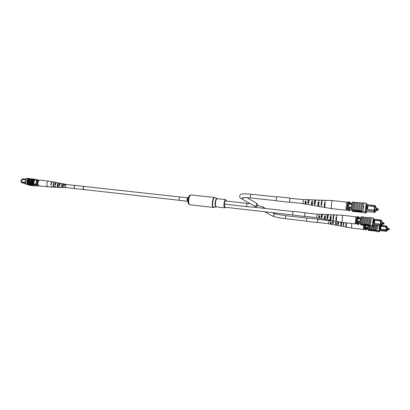 <?xml version="1.0" encoding="UTF-8"?>
<svg xmlns="http://www.w3.org/2000/svg" width="410" height="410" viewBox="0 0 410 410"><rect width="100%" height="100%" fill="white"/><g stroke="black" fill="none" stroke-linecap="round" stroke-linejoin="round"><path stroke-width="0.61" d="M21.499 181.738L21.848 179.831M21.253 181.661L21.51 181.691M25.492 183.019L21.397 182.558L25.61 183.772M21.284 181.83L21.397 182.558L21.284 181.83L25.461 182.286M21.479 181.85L21.976 179.421L21.525 181.855M21.709 179.38L22.094 178.765L21.925 179.442M25.881 179.816L25.312 182.281M33.553 183.864L35.875 184.126M34.261 180.031L36.572 180.282M33.63 183.936L34.404 180.046M23.396 178.903L26.194 179.073M22.094 178.765L26.132 179.206M40.175 186.063L39.17 185.945M39.022 185.899L40.083 186.222M35.378 184.915L35.291 184.059M36.039 184.992L35.988 184.618M35.988 180.221L36.362 179.524L39.216 180.292M36.844 179.903L37.023 179.595M21.976 179.421L25.768 179.795L21.74 179.349M25.681 179.831L25.23 182.271M38.212 185.089L35.942 184.602L36.797 179.898L38.438 180.195C37.453 181.543 37.172 183.111 37.582 184.9M39.063 180.395L38.438 180.195M36.336 184.643L37.197 179.939M38.361 185.34L35.942 184.602M26.701 181.246L26.793 180.861M32.236 185.612L30.166 185.376L25.671 184.034L27.701 184.264C27.239 182.06 27.598 180.113 28.772 178.417L29.182 178.642L28.167 181.199L28.187 184.09L28.961 184.187L28.931 181.292L29.961 178.729L30.494 178.786L29.479 181.348L29.499 184.239L30.273 184.336L30.248 181.44L31.273 178.873L31.811 178.929M32.59 179.016L31.816 178.919L30.796 181.492L30.817 184.392L31.59 184.49L31.565 181.584L32.59 179.016L33.128 179.073L32.118 181.64L32.134 184.541L33.425 184.91C32.974 182.701 33.333 180.743 34.496 179.042L36.306 179.616M33.133 179.062L33.728 179.129L32.713 181.707L32.728 184.608M32.539 178.996L31.524 181.574L31.539 184.474M28.187 184.09L27.649 184.254L27.578 181.133L28.72 178.396L28.003 178.319L26.855 181.056L26.983 184.182M29.187 178.632L29.909 178.709L28.89 181.281L28.91 184.172M30.499 178.775L31.221 178.852L30.202 181.425L30.222 184.321M33.728 179.129L34.496 179.042M29.043 184.613L31.073 184.843L30.56 184.69L30.863 184.52L31.467 184.91L29.043 184.613L30.581 184.587M31.498 184.741L32.252 185.146L29.853 184.725M32.277 185.002L32.544 185.048M33.881 185.469L31.355 185.294L34.163 185.725M33.005 185.34L33.559 185.433M33.784 185.13L32.564 184.925L33.692 185.474L34.532 185.458L32.533 185.12M34.173 185.653L36.306 185.894M32.134 184.541L31.59 184.49M30.817 184.392L30.273 184.336M29.499 184.239L28.961 184.187M27.777 184.054L29.074 184.444M31.462 185.525L32.226 185.627M25.671 184.034C25.21 181.835 25.569 179.887 26.747 178.196L27.993 178.335M27.649 184.254L26.927 184.172M38.181 185.771L37.858 186.253L33.425 184.91M32.831 184.843L37.858 186.253M33.779 179.144C32.754 180.754 32.416 182.578 32.779 184.623M29.663 178.673L28.905 178.432M35.373 184.884L34.778 184.705L34.85 184.31L33.559 183.921M34.783 184.679L35.352 184.746M35.603 180.174L36.024 180.144M27.834 184.28L32.308 185.622M32.851 185.551L31.647 185.335L32.851 185.551M30.171 184.951L33 185.381L30.176 184.91M29.833 184.849L31.852 185.079L31.344 184.925L31.652 184.761M31.616 184.956L32.252 185.146M30.56 184.69L30.863 184.52M30.827 184.72L31.467 184.91M32.088 178.929L29.658 178.683M52.859 181.876L48.816 181.102L39.934 180.128L39.129 180.349C37.418 182.696 37.469 184.567 39.278 185.961L52.28 187.103M48.816 181.102L48.026 181.322C47.032 182.178 46.632 183.465 46.817 185.187L48.16 186.97M57.554 184.956L57.538 185.633M62.32 187.022L61.725 186.16L61.879 184.249L61.479 186.335L62.346 187.478L60.598 187.416L59.199 186.714L60.306 187.334M58.03 186.652L57.559 185.771L57.748 183.49L57.226 186.002L58.251 187.334L56.513 187.273L55.581 186.432L54.95 186.386L56.216 187.201M55.37 183.962L55.406 184.725M55.391 184.889L54.74 185.161L55.37 185.207C55.524 183.547 56.078 182.696 57.031 182.65L58.958 183.05M59.363 184.951L59.342 185.264M63.919 185.679L63.811 184.792M54.351 187.175L52.449 187.129L50.994 186.078L52.101 187.114M66.256 187.57L64.713 187.565L63.468 187.042L64.416 187.462M66.03 187.611L65.298 186.637C65.246 185.279 65.61 184.536 66.389 184.413L66.594 184.5M61.879 184.249L62.494 184.362L62.115 186.386L63.012 187.498L62.346 187.478M57.748 183.49L58.363 183.603L57.856 186.053L58.989 187.349M58.251 187.334L58.732 187.339M54.171 187.191L52.992 185.668L53.643 182.737L53.992 182.804L53.351 185.699L54.52 187.201L55.903 187.252M59.65 184.249L59.701 184.941M63.586 185.279L63.57 185.648M64.78 184.203L62.899 183.772M60.741 183.424L58.738 182.968M56.724 182.65L54.899 182.265M52.695 181.83C51.563 181.897 50.922 182.906 50.784 184.859L51.142 184.884C51.281 182.957 51.916 181.958 53.033 181.891L54.735 182.214M56.436 182.537C55.452 182.583 54.889 183.46 54.74 185.161M60.449 183.29C59.634 183.326 59.148 184.054 58.994 185.489L59.629 185.535C59.783 184.146 60.26 183.434 61.049 183.408L62.771 183.731M64.493 184.054C63.837 184.07 63.427 184.654 63.268 185.812L63.909 185.858L65.093 184.167L66.389 184.413M59.87 184.382L59.763 184.095M62.294 184.751L61.951 184.7M55.909 183.296L55.145 184.879M60.193 183.823L59.312 185.264L59.645 185.294M64.447 184.438L63.504 185.643L63.929 185.684M53.725 183.219L53.643 182.737M62.407 187.478L62.34 187.052M51.147 184.608L50.784 184.859M59.312 185.264L58.994 185.489M66.446 184.495L66.343 184.474C65.18 185.269 65.031 186.284 65.907 187.519L66.097 187.544M178.986 198.373L179.826 196.902L187.867 197.789L187.037 199.27L187.472 201.305L179.436 200.398L178.986 198.373M225.613 207.301L224.839 207.855C224.014 207.434 223.747 205.856 224.05 203.119C224.444 200.89 225.013 199.721 225.761 199.624L226.586 201.105M246.866 206.66L246.6 204.769L247.23 203.365L225.131 200.941L224.46 202.32L224.772 204.19L246.866 206.66C257.639 207.762 256.742 206.45 257.388 205.19C257.588 204.549 257.178 203.837 256.158 203.052L246.933 197.671M224.9 204.206C224.393 205.482 224.362 206.481 224.793 207.199L224.905 207.209M375.955 209.243L377.917 209.454L378.005 208.69L376.042 208.485L375.955 209.243M378.322 210.186L378.409 209.423L378.322 210.186L376.38 209.981L376.431 209.3M376.646 208.546L376.088 207.393L375.76 210.069L376.334 211.058L376.467 209.992M376.334 211.058L374.766 210.894M376.088 207.393L374.919 207.275M375.76 210.069L374.591 209.946M351.959 205.641L351.621 204.713L350.442 204.072C348.705 204.329 348.182 205.231 348.874 206.768L350.022 207.378L351.898 206.158M351.616 204.708L350.442 204.072C348.705 204.334 348.182 205.231 348.874 206.773L348.874 206.768M367.257 205.789L366.555 205.717L366.12 209.238L366.817 209.315L367.268 205.774L374.52 206.522L374.684 205.656L366.053 204.769M366.314 211.519L374.801 212.426L374.007 211.124L365.407 210.212M375.75 207.357L375.565 206.358L375.34 205.969L375.273 206.522L375.012 206.056L374.417 210.858L374.007 211.124L374.079 210.099L366.817 209.315M366.12 209.238L365.469 209.192M365.91 205.635L366.555 205.717M374.417 210.858L375.176 212.108L375.304 210.95M375.258 210.945L375.181 211.586L374.525 210.494L374.991 206.712M374.93 207.204L375.068 206.722M375.165 207.229L375.196 206.953L375.411 207.322M352.339 203.252L348.331 202.842L347.572 209.413L348.766 210.776L349.894 210.894L350.094 209.889L348.787 208.352L347.644 208.229M352.205 203.975L348.192 203.56M351.724 207.834L347.7 207.414M351.662 208.654L348.787 208.352L348.715 209.53L347.572 209.413M351.59 210.048L350.094 209.889M366.427 204.667L375.006 205.548L374.95 205.984M350.555 203.073L349.679 201.966L349.474 202.96M349.679 201.966L348.541 201.848L348.331 202.842M348.715 209.53L349.894 210.894M374.904 206.619L374.52 206.522M367.268 205.774L374.945 206.691M374.135 210.11L374.566 206.604M367.893 205.917L367.462 209.402M374.079 210.099L374.463 210.192M365.894 205.712L366.55 205.702M366.033 205.723L365.597 209.208M375.34 205.969L375.006 205.548M375.012 206.056L374.684 205.656M374.801 212.426L375.176 212.108M345.937 208.885L346.783 202.309L347.747 202.212L346.901 208.803L345.937 208.885L346.906 209.971L348.351 210.304M347.747 202.212L348.428 202.284L347.598 208.895M346.901 208.803L347.588 208.88M363.27 206.963L363.808 206.84L363.526 207.27L363.27 206.963L363.936 203.017L366.263 203.257L365.223 211.591L362.896 211.345L363.27 206.963M363.357 207.199L363.67 206.824M362.645 202.888L360.277 202.878L359.314 210.653L355.967 210.294L356.931 202.54L355.665 202.407L354.701 210.161L353.666 210.048L354.645 202.325L353.594 202.197L352.615 209.92L353.666 210.048M361.62 211.206L362.896 211.345L363.926 202.996L362.65 202.863L361.62 211.206L360.59 210.786L361.564 203.027M357.961 202.663L356.941 202.555M360.272 202.894L357.966 202.642L356.992 210.386M355.66 202.427L354.645 202.325M361.763 211.949L361.948 212.283L358.56 211.924M361.697 211.703L361.753 212.026L358.361 211.662M361.523 211.586L361.671 211.919L359.355 211.668L357.499 211.35L357.802 211.022M361.369 211.365L361.507 211.698L357.971 211.381M357.207 210.919L361.246 211.35L360.267 211.478L357.238 210.96L357.243 210.643L361.369 211.247M356.818 211.273L356.51 210.889L354.189 210.817L354.158 211.088L356.782 211.545L356.818 211.273M356.931 202.54L355.967 210.294M355.952 210.279L354.686 210.14M353.861 202.227L352.641 201.869L351.59 210.135L352.62 210.243L352.615 209.92M352.631 209.94L353.922 211.498L354.937 211.606M357.997 211.924L354.922 211.591M359.473 212.098L358.55 211.996M362.281 212.38L359.462 212.078M361.548 203.006L360.59 210.786M360.574 210.771L359.303 210.632M359.237 202.771L358.263 210.525L359.247 202.791M362.881 211.329L361.605 211.196M365.223 211.591L366.263 213.062L366.56 211.545M366.263 213.062L362.486 212.652L361.389 211.181M362.712 212.677L363.983 212.836M353.907 211.483L352.831 211.616L351.59 210.135M367.216 204.749L366.263 203.257M352.62 210.243L353.851 211.724M366.181 204.785L365.387 210.186L365.617 211.176L366.079 211.832L366.145 211.278L365.659 211.227M366.145 211.278L366.473 211.539M359.334 211.186L360.877 211.447L359.334 211.186M361.246 211.35L361.282 211.073M357.966 211.401L361.64 211.878L361.671 211.601M357.53 211.058L357.494 211.334L361.476 211.657L361.512 211.381M358.34 211.816L357.725 211.437M357.71 211.555L361.722 211.985L361.758 211.714M358.54 212.072L357.92 211.77M357.915 211.811L361.912 212.242L361.948 211.97M356.782 211.545L356.51 210.889M356.474 211.16L354.158 211.088M358.745 202.724L358.227 202.668M354.63 202.304L353.651 210.033M324.889 206.302L324.781 206.353C324.489 206.004 324.474 204.887 324.74 203.006L324.669 202.243L325.227 202.279C324.771 205.149 324.766 206.901 325.212 207.532L331.475 208.613L331.162 207.609L331.71 201.91L332.351 200.577L347.408 202.243M346.722 209.761L346.399 210.217L346.127 209.095M312.533 202.038L311.713 201.971L311.81 204.523L312.405 204.431M324.74 203.006L325.099 203.032M318.995 202.55L318.196 202.484C317.97 204.154 317.996 205.138 318.268 205.436L318.816 205.272M306.132 201.535L305.281 201.469L305.404 203.616L306.05 203.596M321.578 204.595L321.22 204.544L321.558 201.951L322.065 201.269M315.131 203.724L314.327 203.616L314.634 201.392L315.008 200.695L315.577 200.818M308.74 202.863L307.91 202.75L308.182 200.869L308.53 200.249L309.155 200.341M314.685 205.507L312.686 205.369C312.317 204.938 312.297 203.657 312.615 201.53L311.656 201.479C311.344 203.544 311.369 204.785 311.733 205.205L311.984 204.375M312.461 204.933L312.036 204.867M324.669 202.243C324.223 205.082 324.218 206.814 324.659 207.439L324.976 207.096M321.614 206.609L321.337 206.865L319.129 206.481C318.719 205.948 318.713 204.426 319.103 201.915L318.134 201.858C317.75 204.308 317.765 205.794 318.17 206.317L318.478 205.225M318.872 205.902L318.539 205.851M308.223 204.472L306.296 204.262C305.978 203.934 305.942 202.899 306.188 201.161L305.235 201.105C304.999 202.786 305.035 203.785 305.347 204.103L305.537 203.529M306.111 203.97L305.578 203.888M306.009 199.808L303.779 199.501L303.374 200.203C302.985 202.012 302.969 203.191 303.318 203.749L305.347 204.103M308.059 204.57L311.733 205.205M314.465 205.676L318.17 206.317M321.337 206.865L321.127 206.532L321.681 206.619L321.891 206.958L324.659 207.439M325.668 200.715L325.432 200.316L322.624 200.208L322.05 201.325L321.563 205.41L321.01 205.323L321.496 201.295L322.06 200.188L322.327 200.536M319.098 200.557L318.847 200.07L316.059 199.962L315.541 200.936L315.116 204.39L314.157 204.236L314.578 200.874L315.09 199.926L315.813 200.198M312.533 200.177L312.317 199.824L309.55 199.716L309.089 200.546L308.725 203.37L307.777 203.216L308.135 200.49L308.587 199.68L309.36 199.865M325.432 200.316L325.022 200.905L325.581 200.936L325.991 200.336L332.351 200.577M318.847 200.07L318.493 200.521L319.462 200.577L319.826 200.106L322.06 200.188M312.317 199.824L312.025 200.152L312.984 200.203L313.286 199.86L315.09 199.926M305.834 199.578L308.587 199.68M306.014 202.222L306.085 201.53M315.049 203.714L315.316 201.997M308.602 202.842L308.884 201.515M312.42 203.063L312.461 202.033M306.055 202.227L305.988 201.525M318.196 202.484L318.134 201.858M311.713 201.971L311.656 201.479M305.281 201.469L305.235 201.105M321.22 204.544L321.01 205.323M322.286 200.531L322.219 200.792M314.327 203.616L314.157 204.236M315.28 200.167L315.111 200.782M307.91 202.75L307.777 203.216M308.735 199.834L308.607 200.3M383.698 223.547L383.77 222.871L382.033 222.676L381.951 223.353L383.693 223.547L383.775 222.876M384.021 224.101L384.098 223.429L384.016 224.101L382.289 223.906L382.325 223.394M382.504 222.727L382.079 221.723L381.787 224.101L382.243 224.849L382.361 223.916M382.243 224.849L380.854 224.69M382.079 221.723L381.044 221.61M381.787 224.101L380.757 223.983M360.626 220.149L360.298 219.186L359.268 218.627C357.704 218.858 357.248 219.663 357.894 221.041L358.899 221.569L360.595 220.385M360.293 219.176L359.268 218.632C357.704 218.858 357.248 219.663 357.899 221.046L357.894 221.041M374.238 220.272L373.618 220.201L373.233 223.332L373.853 223.399L374.248 220.257L380.695 220.975L380.834 220.196L373.172 219.345M373.31 225.167L380.869 226.033L380.244 225.049L372.593 224.178L372.762 224.987L373.126 225.485L373.187 224.998L372.767 224.952M381.705 221.682L381.572 220.703L381.392 220.406L381.336 220.903L381.126 220.549L380.608 224.808L380.244 225.049L380.311 224.147L373.853 223.399M373.233 223.332L372.659 223.281M373.044 220.124L373.618 220.201L373.141 220.19L372.762 223.291M380.608 224.808L381.203 225.756L381.315 224.741M381.285 224.741L381.213 225.3L380.695 224.475L381.105 221.108M381.054 221.513L381.167 221.113M360.964 217.91L357.382 217.51L356.71 223.342L357.653 224.378L358.658 224.495L358.832 223.588L357.797 222.42L356.777 222.302M360.851 218.556L357.264 218.156M360.426 221.989L356.828 221.579M360.369 222.712L357.797 222.42L357.725 223.46L356.71 223.342M360.308 223.757L358.832 223.588M373.474 219.196L381.095 220.042L381.049 220.452M359.401 217.736L358.571 216.726L358.396 217.623M358.571 216.726L357.556 216.613L357.382 217.51M357.725 223.46L358.658 224.495M381.034 221.051L380.695 220.975M374.248 220.257L381.069 221.108M380.352 224.157L380.731 221.036M374.801 220.375L374.417 223.481M380.311 224.147L380.649 224.224M381.392 220.406L381.095 220.042M381.126 220.549L380.834 220.196M380.869 226.033L381.203 225.756M355.239 222.84L355.977 216.992L356.854 216.941L356.116 222.804L355.239 222.84L356.003 223.67L357.259 223.947M356.854 216.941L357.464 217.008L356.736 222.886L356.116 222.804M370.707 221.318L371.183 221.205L370.937 221.595L370.707 221.318L371.281 217.782L373.351 218.012L372.439 225.413L370.368 225.177L370.707 221.318M370.789 221.523L371.055 221.18M370.133 217.659L368.026 217.638L367.181 224.542L366.253 224.434L367.099 217.536L365.971 217.413L365.125 224.306L364.198 224.203L365.054 217.326L361.215 216.675L360.298 224.024L361.282 225.146L362.189 225.254L361.215 223.85L362.076 216.982M370.368 225.177L369.22 225.039L370.368 225.177L371.27 217.761L370.138 217.638L369.22 225.039L368.318 224.67L369.169 217.777M365.966 217.423L365.054 217.326M368.021 217.648L367.109 217.551M363.009 217.1L362.148 223.968L363.009 217.1M369.297 225.561L369.436 225.854L366.402 225.505M369.246 225.377L369.287 225.659L366.243 225.31M369.108 225.285L369.22 225.577L367.16 225.336L365.515 225.059L365.556 224.793M368.985 225.121L369.092 225.413L365.93 225.095M365.284 224.731L367.99 225.218L365.315 224.762L365.315 224.485L368.985 225.028M364.88 224.941L364.639 224.649L362.522 224.788L364.88 224.941M367.099 217.536L366.243 224.424L365.115 224.296M365.043 217.31L364.198 224.203M364.188 224.188L362.148 223.968M362.138 223.952L361.215 223.85M365.879 225.449L362.245 225.044M369.236 225.848L366.402 225.52M369.697 225.889L369.226 225.838M369.159 217.761L368.318 224.67M368.308 224.659L367.17 224.531M363.916 217.187L363.06 224.06M372.439 225.413L373.259 226.525L373.51 225.192M374.156 219.268L373.351 218.012M373.259 226.525L369.892 226.141L369.026 225.023M370.097 226.161L371.229 226.31M360.298 224.024L361.215 224.132L361.225 223.86M361.215 224.132L362.189 225.254M373.187 224.998L373.443 225.182M373.274 219.355L372.582 224.167M367.181 224.977L368.549 225.208L367.181 224.977M365.93 225.105L369.226 225.3M365.541 224.803L369.097 225.131M366.232 225.423L365.694 225.126M365.684 225.218L369.292 225.382M366.391 225.618L365.848 225.377M365.843 225.413L369.446 225.577M364.849 225.187L364.639 224.649M364.608 224.895L362.522 224.788M366.673 217.49L366.181 217.433M336.395 220.216L336.21 216.757L336.712 216.793C336.323 219.329 336.297 220.867 336.636 221.405L342.247 222.415L342.017 221.569L342.509 216.516L343.047 215.27L356.515 216.957M355.854 223.511L355.583 223.947L355.388 223.004M325.33 216.454L324.577 216.393L324.628 218.622L325.202 218.535M336.256 217.418L336.605 217.449M331.131 216.967L330.398 216.9L330.419 219.483L330.957 219.335M319.58 215.957L318.806 215.891L318.877 217.766L319.492 217.746M333.448 218.807L333.104 218.755L333.402 216.444L333.878 215.824M327.662 217.982L326.929 217.874L327.19 215.891L327.508 215.24L328.061 215.342M321.922 217.156L321.168 217.049L321.399 215.373L321.691 214.794L322.291 214.876M327.175 219.534L325.412 219.381C325.13 219.017 325.125 217.894 325.402 216.019L324.541 215.962C324.274 217.782 324.279 218.873 324.556 219.227L324.771 218.479M325.238 218.971L324.812 218.904M336.21 216.757C335.826 219.263 335.805 220.785 336.138 221.313L336.441 220.908M333.376 220.575L331.193 220.421C330.875 219.965 330.885 218.632 331.218 216.413L330.352 216.357C330.024 218.52 330.019 219.827 330.327 220.267L330.593 219.283M330.993 219.878L330.639 219.821M321.384 218.556L319.677 218.351L319.631 215.629L318.775 215.573L318.99 217.674M319.528 218.069L319.021 217.987M319.416 214.399L317.432 214.087L317.089 214.743C316.766 216.347 316.735 217.392 317.007 217.869L318.826 218.197M321.261 218.638L324.556 219.227M327.006 219.668L330.327 220.267M333.166 220.78L336.138 221.313M337.051 215.445L336.851 214.983L334.334 214.866L333.853 215.911L333.422 219.545L332.93 219.463L333.356 215.875L333.832 214.845L334.109 215.127M331.152 215.183L330.952 214.712L328.456 214.594L327.641 218.581L326.785 218.438L327.154 215.445L327.58 214.553L328.266 214.784M325.268 214.784L325.094 214.44L322.614 214.327L321.906 217.618L321.056 217.474L321.368 215.04L321.747 214.286L322.47 214.44M327.795 216.367L327.616 217.971M321.942 215.885L321.804 217.141M336.851 214.983L336.507 215.547L337.005 215.578L337.353 215.009L343.047 215.27M330.952 214.712L330.655 215.147L331.521 215.209L331.828 214.753L333.832 214.845M325.094 214.44L324.848 214.758L325.709 214.814L325.965 214.481L327.58 214.553M325.186 217.29L325.279 216.454M319.277 214.174L321.747 214.286M319.385 216.49L319.446 215.942M327.493 217.956L327.841 216.367M321.707 217.126L322.065 215.896M331.003 218.089L331.019 216.957M325.238 217.3L325.176 216.444M319.518 216.511L319.364 215.937M330.398 216.9L330.352 216.357M324.577 216.393L324.541 215.962M318.806 215.891L318.775 215.573M333.104 218.755L332.93 219.463M334.001 215.122L333.827 215.819M326.929 217.874L326.785 218.438M327.723 214.748L327.58 215.306M321.168 217.049L321.056 217.474M321.86 214.404L321.747 214.83M388.957 229.21L389.029 228.601L388.957 229.21L387.394 229.026L387.465 228.421M389.218 229.672L389.285 229.067L389.213 229.672L387.66 229.492L387.686 229.062M387.839 228.462L387.506 227.576L387.25 229.708L387.614 230.333L387.716 229.497M387.614 230.333L386.404 230.189M387.506 227.576L386.579 227.468M387.25 229.708L386.322 229.6M365.735 226.889L365.602 225.418L365.73 226.884L366.653 227.381C367.76 227.33 368.262 226.781 368.165 225.725M380.465 226.258L379.906 226.192L379.563 229L380.121 229.067L380.475 226.243L386.276 226.909L386.394 226.202L381.228 225.613M379.563 230.584L386.374 231.383L385.871 230.563L378.983 229.759L379.409 230.886L379.465 230.446L379.127 230.41M387.117 227.529L387.019 226.622L386.656 226.52L386.194 230.343L385.871 230.563L385.933 229.759L380.121 229.067M379.563 229L379.055 228.959M379.399 226.12L379.906 226.192M386.194 230.343L386.671 231.137L386.773 230.23M386.743 230.23L386.686 230.733L386.271 230.041L386.635 227.012M386.594 227.365L386.686 227.017M365.043 225.367L364.674 228.964L365.433 229.831L366.34 229.938L366.489 229.118L365.659 228.139L364.741 228.032M368.042 227.765L364.787 227.386M367.985 228.411L365.659 228.139L365.592 229.067L364.674 228.964M367.929 229.287L366.489 229.118M381.264 225.433L386.609 226.043L386.568 226.412M365.592 229.067L366.34 229.938M386.579 226.976L386.276 226.909M380.475 226.243L386.604 227.022M385.969 229.764L386.307 226.961M380.967 226.351L380.629 229.139M385.933 229.759L386.235 229.825M379.388 226.166L379.901 226.176M379.476 226.176L379.132 228.964M386.876 226.371L386.609 226.043M386.656 226.52L386.394 226.202M386.374 231.383L386.671 231.137M364.449 225.3L364.141 228.483L363.337 228.498L363.952 229.195L365.09 229.436M364.141 228.483L364.7 228.554L365.002 225.362M363.337 228.498L363.634 225.192M379.378 225.864L378.855 230.871L376.99 230.656L377.303 227.196L377.733 227.104L377.507 227.447L377.303 227.196L377.513 225.649L376.98 230.645L375.14 230.195L375.652 225.438M377.369 227.381L377.61 227.073M375.975 230.943L376.083 231.204L374.048 230.963M375.934 230.789L373.208 230.717M372.398 230.23L375.724 230.497M371.988 230.384L369.871 230.246L371.988 230.384M375.642 225.433L375.135 230.184L373.284 229.979L373.792 225.223L373.279 229.964L369.584 229.544L369.902 226.141L369.584 229.544M369.574 229.533L368.744 229.436L369.574 230.435L372.859 230.815M374.873 231.061L375.878 231.178M372.577 226.448L372.26 229.846M374.622 225.321L374.115 230.066M376.482 225.531L375.955 230.528M371.742 226.351L371.424 229.749L371.752 226.356M370.722 226.253L370.409 229.631M378.855 230.871L379.511 231.804L379.727 230.604M379.511 231.804L376.477 231.445L375.78 230.512M376.657 231.465L377.671 231.588M368.267 225.736L367.913 229.59L368.744 229.687L369.087 225.833M369.564 230.425L368.703 230.528L367.913 229.59M368.744 229.687L369.523 230.625M379.434 225.869L378.983 229.754M375.965 230.533L376.98 230.645M374.104 230.456L375.329 230.661L374.104 230.456M373.197 230.809L372.726 230.558M372.721 230.635L375.97 230.794M373.325 230.973L372.849 230.768M372.849 230.799L376.093 230.958M371.957 230.599L371.793 230.138M371.762 230.358L369.871 230.246M346.301 225.93L346.132 222.963L346.588 222.999C346.245 225.274 346.209 226.648 346.481 227.119L351.554 228.047L351.683 223.496M363.834 229.062L363.603 229.467L363.455 228.636M336.282 222.65L335.585 222.584L335.606 224.577L336.154 224.506M346.168 223.552L346.491 223.583M341.535 223.127L340.859 223.066L340.853 225.372L341.376 225.239M331.06 222.174L330.352 222.112L330.393 223.788L330.972 223.773M343.636 224.793L343.308 224.747L343.595 222.568M338.393 224.029L337.712 223.932L338.101 221.666M333.186 223.265L332.495 223.163L332.7 221.651L332.946 221.118L333.514 221.195M337.896 225.413L336.318 225.269L336.338 222.256L335.559 222.205L335.728 224.444M336.179 224.89L335.754 224.823M346.132 222.963C345.799 225.213 345.763 226.571 346.03 227.037L346.317 226.561M343.508 226.366L341.55 226.223C341.299 225.823 341.32 224.629 341.617 222.635L340.828 222.579L340.766 226.079L340.997 225.187M341.392 225.725L341.028 225.664M332.654 224.511L331.116 224.316L331.106 221.887L330.327 221.83L330.486 223.706M330.998 224.06L330.511 223.983M330.87 220.764L329.081 220.467L328.794 221.072L328.692 223.875L330.347 224.178M332.551 224.583L335.539 225.126M337.763 225.531L340.766 226.079M343.339 226.551L346.03 227.037M343.908 222.604L343.611 225.459L343.16 225.382L343.457 222.553M338.711 221.779L338.368 224.567L337.594 224.439L337.948 221.641M333.637 220.857L333.171 223.681L332.397 223.547L332.905 220.734M332.987 221.149L333.115 220.77M333.212 220.775L333.581 220.8M338.434 222.543L338.27 224.009M333.135 222.092L333.007 223.24M341.361 224.106L341.468 223.122M336.072 223.368L336.154 222.635M330.757 220.554L332.351 220.631M330.819 222.63L330.87 222.159M338.168 223.998L338.558 222.553M332.93 223.23L333.32 222.107M341.422 224.116L341.366 223.112M336.195 223.383L336.072 222.63M331.008 222.656L330.808 222.153M340.859 223.066L340.828 222.579M335.585 222.584L335.559 222.205M330.352 222.112L330.327 221.83M343.308 224.747L343.16 225.382M337.712 223.932L337.594 224.439M332.495 223.163L332.397 223.547M83.809 189.543L83.066 187.708L84.152 186.437M83.958 189.563L74.784 188.605L74.113 186.704L75.148 185.366L84.301 186.453M83.686 189.61L83.035 187.698L84.05 186.35M290.434 198.317L290.29 198.173C289.639 199.106 289.45 200.428 289.721 202.145L290.019 202.145M290.48 198.322L290.295 198.091C289.624 199.06 289.424 200.439 289.706 202.222L290.07 202.15M290.295 198.091L277.032 196.723C276.314 197.676 276.114 199.04 276.437 200.818L289.839 202.335M305.414 212.918L305.301 212.795C304.943 213.097 304.738 214.02 304.681 215.563L305.03 216.331M305.45 212.923L305.312 212.723C304.938 213.036 304.722 213.994 304.666 215.598L305.071 216.336M305.312 212.723L293.365 211.391C292.965 211.698 292.74 212.652 292.694 214.245L292.94 215.142L304.886 216.5M318.16 219.376L318.073 219.263C317.699 219.76 317.53 220.739 317.56 222.21L317.811 222.451M318.191 219.381L318.078 219.196C317.694 219.714 317.514 220.734 317.55 222.261L317.842 222.456M318.078 219.196L307.218 217.956C306.808 218.463 306.624 219.478 306.675 220.995L306.834 221.338L317.688 222.604M20.797 180.472L20.7 181L21.361 181.071M188.164 202.74L187.734 199.28L188.851 196.549M188.093 199.086L188.877 196.492C189.01 195.734 189.753 195.216 191.091 194.945C190.061 195.052 189.297 196.436 188.795 199.096C188.436 202.366 188.836 204.262 189.989 204.785C188.743 204.221 188.134 203.555 188.175 202.776L188.093 199.086M224.839 207.855L216.398 206.891L213.451 207.475C212.395 206.963 212.047 205.041 212.411 201.72C212.903 199.014 213.62 197.605 214.573 197.487L191.091 194.945M214.015 207.439C212.831 207.245 212.421 205.354 212.785 201.766C213.333 198.835 214.112 197.461 215.112 197.646L214.573 197.487M216.208 206.906C215.219 206.732 214.881 205.143 215.188 202.125C215.65 199.66 216.296 198.501 217.136 198.65L215.112 197.646M216.398 206.891C215.542 206.471 215.26 204.897 215.563 202.176C215.962 199.957 216.547 198.799 217.315 198.701L217.136 198.65M272.583 212.641L273.608 213.241L274.321 214.732C273.952 215.901 273.198 216.285 272.071 215.891C275.259 217.126 279.758 218.058 285.565 218.689L306.711 221.154M273.613 213.241C275.356 214.02 279.456 214.83 285.908 215.675L285.411 216.987L285.565 218.689M257.362 205.318L262.928 207.009L263.691 208.265M256.158 203.052L256.932 204.698C256.522 205.999 255.691 206.43 254.456 205.999L241.059 198.481C240.127 198.071 239.645 197.266 239.619 196.067C240.086 194.765 240.824 194.109 241.833 194.104C243.366 193.991 242.187 193.556 251.13 194.248L250.433 195.811L250.73 197.984L276.381 200.7M241.059 198.481C242.09 198.906 242.915 198.624 243.535 197.625M361.338 211.473L361.374 211.196M21.463 180.543L20.777 180.467L20.72 181M64.098 187.539L62.961 187.498M59.988 187.396L58.855 187.355M179.606 196.964L83.932 186.412M74.871 185.412L66.343 184.474M179.237 200.285L83.584 189.522M74.528 188.503L66 187.539M187.831 201.453L187.472 201.305M225.761 199.624L217.315 198.701M213.451 207.475L189.989 204.785M188.246 197.717L187.867 197.789M285.908 215.675L307.054 218.099M317.955 219.35L328.948 220.611M262.928 207.009L265.413 208.454M317.606 222.425L328.6 223.706M264.681 211.744L272.071 215.891M289.706 202.109L303.164 203.539M251.13 194.248L276.786 196.902M290.116 198.281L303.579 199.675M242.459 197.758L242.428 197.769C243.976 197.502 246.743 197.574 250.73 197.984M247.23 203.365L250.249 203.637M317.268 214.245L305.163 212.892M293.165 211.555L253.154 207.091M316.884 217.679L304.779 216.306M292.786 214.937L224.849 207.214M377.917 209.454L377.999 208.69M378.409 209.423L378.133 209.397M361.384 211.227L361.353 211.504M331.485 208.618L346.399 210.217M342.253 222.415L355.583 223.947M389.029 228.601L387.46 228.421M351.56 228.047L363.603 229.467"/></g></svg>
